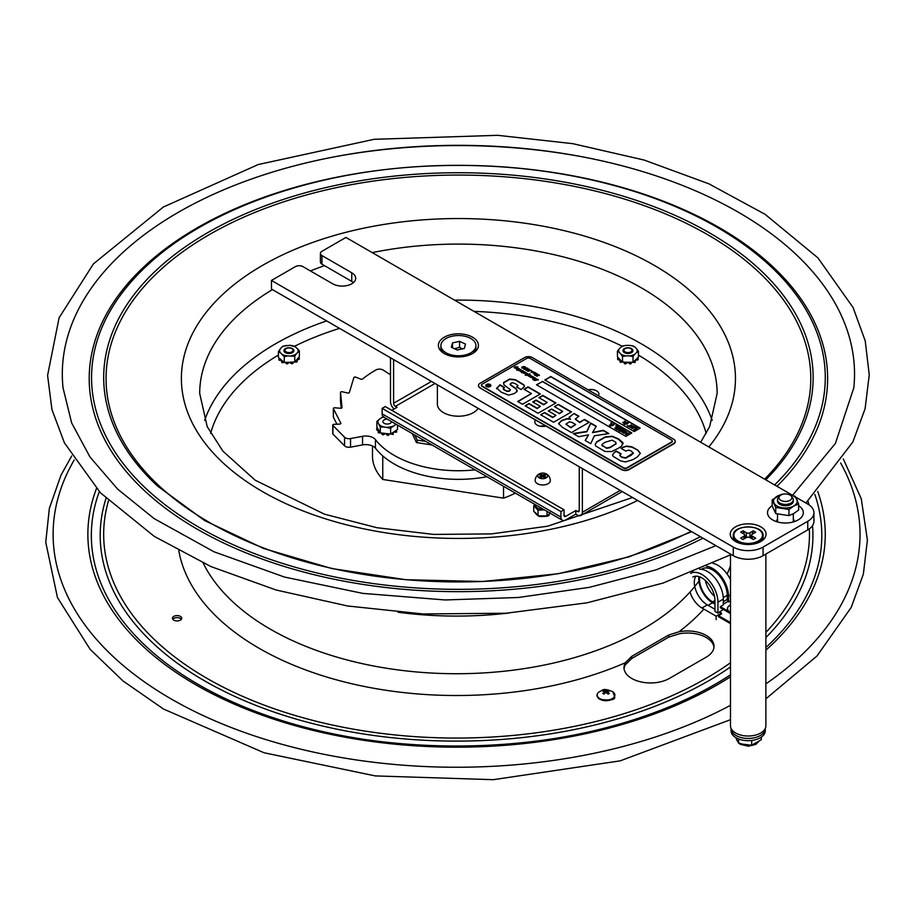 <?xml version="1.0" encoding="UTF-8"?>
<svg xmlns="http://www.w3.org/2000/svg" width="915" height="915" viewBox="0 0 915 915"><rect width="100%" height="100%" fill="white"/><g stroke="black" fill="none" stroke-linecap="round" stroke-linejoin="round"><path stroke-width="1.37" d="M538.535 515.831L542 516.586L546.61 515.957M547.364 515.648L549.755 513.635M547.033 511.405L547.033 515.969L550.144 513.201M547.033 515.969L538.031 515.831L538.031 510.227L533.742 505.663L534.76 504.325M538.031 515.831L533.742 511.256L533.742 505.663M544.345 509.861L538.031 510.227M535.389 504.68A7.377 4.255 -0 0 0 543.338 509.278M372.497 445.982L372.497 457.351A85.964 49.627 0 0 0 382.756 479.46L503.536 498.149L503.536 486.288M382.756 479.46L382.756 455.91M503.536 498.149A85.964 49.627 0 0 0 515.328 493.105M425.852 441.442L417.137 440.092L414.792 435.06M417.137 442.654L417.137 440.092M526.903 374.887L525.565 375.253L526.903 374.887M628.971 426.39L627.576 425.578L628.571 426.161L631.602 424.869L628.971 426.39M633.455 427.911L633.763 426.687L630.995 427.522M630.995 427.454L633.455 427.671L633.763 426.447L630.995 427.282M633.455 427.671L633.763 426.447M631.236 426.379L632.745 425.933L634.667 427.042L632.368 428.357L630.446 427.259L631.236 426.379M634.106 426.493L634.667 427.282L632.368 428.597L630.446 427.259M626.832 431.64L624.259 433.115L626.786 432.555L626.054 434.156L628.982 432.887L626.009 434.602L625.471 434.293L626.386 432.898L623.458 433.127L626.832 431.64L624.934 432.967M624.099 432.017L624.396 430.793L621.628 431.64M624.396 430.553L621.628 431.4L622.955 432.154L624.099 431.777L624.396 430.553L624.099 431.777M621.88 430.496L623.378 430.039L625.3 431.148L623.001 432.475L621.079 431.365L621.88 430.496M624.751 430.359L625.3 431.388L624.751 430.599L625.3 431.388L623.001 432.715L621.079 431.365M621.983 429.478L619.501 429.364L618.986 430.187M619.901 430.679L622.189 429.352L619.501 429.124L618.986 429.947L619.901 430.679M619.501 429.364L618.986 429.947M610.854 424.571L611.529 423.771L614.251 424.377L612.181 425.647L609.459 425.052L610.854 424.571M612.055 424.388L611.106 424.72L611.655 425.04L612.604 424.709L611.369 424.869M611.369 422.707L610.797 423.039M626.009 423.794L623.55 423.668L625.608 422.387L628.331 422.982L626.683 423.553M626.432 423.405L625.448 423.485M625.197 423.336L626.695 423.313L625.197 423.336M617.854 426.459L614.869 428.174L617.099 426.424L616.127 425.452L617.854 426.699L614.869 428.174M616.893 426.55L615.772 425.658M627.027 432.704L626.317 433.996M626.192 433.184L623.458 433.127M628.982 432.887L626.009 434.602M622.932 429.387L619.947 431.102L618.437 429.959L619.089 428.883L620.953 428.517L622.932 429.387L619.947 431.102M619.947 431.342L618.437 430.199L619.089 428.883M617.122 429.066L617.945 428.597L616.927 427.602L618.3 428.392L619.398 427.751L618.288 426.699L620.153 427.785L617.168 429.501L615.658 428.22L617.122 429.066M620.153 427.785L617.168 429.741L615.303 428.426M619.192 427.877L617.934 426.905M617.739 428.723L616.573 427.808M614.251 424.377L613.45 424.892M612.387 424.274L613.187 424L612.65 424.423M611.06 425.235L609.722 425.441M612.455 425.486L610.522 425.91L611.323 425.384M613.508 425.155L612.181 425.326M488.347 385.032L488.724 385.73L489.754 385.409L487.969 386.45L487.02 385.341L488.015 385.352L488.175 384.506L488.324 385.673L489.605 385.501M486.837 384.632A2.105 1.212 0 0 0 486.22 385.501A2.105 1.212 0 0 0 488.324 386.713A2.105 1.212 0 0 0 490.429 385.501A2.105 1.212 0 0 0 489.136 384.369A2.105 1.212 0 0 0 486.837 384.632M487.169 386.164L488.427 384.815M487.272 385.65L488.37 385.936M487.924 386.199L488.519 385.856L487.272 385.478L487.924 386.37M486.22 385.581A2.105 1.212 0 0 0 486.22 385.673A2.105 1.212 0 0 0 488.324 386.885A2.105 1.212 0 0 0 490.429 385.673A2.105 1.212 0 0 0 490.429 385.581M516.289 367.475L514.916 367.933L516.289 367.475M534.074 377.701L532.622 378.147L534.074 377.701M523.311 373.114L524.707 372.245L521.882 372.725L523.483 371.582L521.035 371.627L522.522 370.964L520.04 371.055L521.504 370.438L519.377 370.666L518.611 370.22L520.063 369.626L517.684 369.683L519.114 369.1L517.924 369.786M518.45 369.042L516.781 369.18L517.57 368.939L516.197 368.551L517.433 368.047L514.813 368.036L514.116 367.624L515.751 367.178L514.825 367.121M514.642 367.441L515.751 367.007L515.042 366.824L517.844 366.881L516.186 367.441M515.969 366.938L517.776 367.018M517.844 366.881L515.969 367.35L518.039 368.036L516.849 368.802L518.954 368.768M517.764 368.825L519.125 368.654L520.681 370.106M519.709 370.186L520.749 369.591L519.629 369.569M518.702 369.088L519.629 369.614M520.097 370.472L522.11 370.564L528.641 374.395L530.197 374.189M520.097 370.3L522.11 370.392L528.641 374.395M525.29 372.222L525.382 372.794L525.29 372.222M528.641 374.224L529.659 373.972M528.836 374.967L531.947 376.603M530.86 376.099L531.992 376.259M531.992 376.088L530.803 376.866L532.576 376.534L535.79 378.295L533.331 379.634L537.311 379.176L534.726 380.537M516.609 367.109L517.718 366.961L516.609 367.247M521.539 372.588L522.122 372.233M524.707 373.675L525.873 372.965L523.654 372.748M531.958 377.861L533.125 377.152L530.128 376.877L531.386 376.099L528.927 376.179L530.403 375.516L527.932 375.608L529.385 374.978L525.302 375.322L528.138 374.429L524.432 373.594L525.873 372.965M527.212 374.784L528.058 374.155M527.932 375.779L529.327 375.322M531.386 376.202L530.609 376.225M531.524 376.991L530.734 377.403M534.726 380.423L538.42 379.805L534.074 380.4L536.362 379.199L532.988 379.725L535.138 378.307L532.393 377.735M532.839 379.439L534.989 378.821M536.362 379.199L535.218 379.736M532.656 377.152L535.79 378.467L535.481 379.13M531.524 377.06L532.576 376.706M527.429 373.457L527.383 374.098M515.969 367.521L517.993 368.551M515.042 366.995L515.969 367.109M516.781 369.351L517.57 369.111L516.174 368.997L517.421 368.333L516.678 368.162M519.034 370.278L520.029 369.969L519.365 369.74M519.377 370.666L518.782 370.484M520.04 371.227L521.047 370.541M521.035 371.799L522.488 371.318L521.687 371.147M522.042 372.199L523.483 371.753M524.707 372.245L523.654 372.92M528.927 376.351L530.368 375.871L529.568 375.699M530.128 377.049L531.386 376.271M532.393 377.563L533.079 377.312L532.416 377.266M534.177 380.308L535.218 379.908M536.362 379.245L537.208 379.29M532.667 378.089L534.074 377.872M525.645 375.264L526.903 375.07L525.645 375.264M525.416 373.903L526.823 373.686M514.962 367.899L516.289 367.647M535.229 374.761L534.463 374.83L535.412 375.15M534.463 375.001L535.229 374.933M532.358 371.833L531.341 372.028L532.358 372.005M531.729 371.25L535.675 372.84L534.486 373.606L537.402 373.835L535.321 374.487L536.75 373.903L533.811 373.617L535.069 372.84L531.089 372.05L532.461 371.753L531.729 371.078L533.113 372.005M533.113 372.05L535.63 373.354M533.834 373.354L535.046 373.137L534.303 372.965M536.087 373.846L536.705 374.201L535.561 374.59M537.894 374.978L537.38 376.202L537.894 374.978M535.527 375.459L536.773 375.974L537.265 374.704L539.038 374.784L539.381 375.425L537.894 374.807L537.38 376.031L536.11 375.562M537.894 374.807L537.38 376.031L537.894 374.807M516.826 370.198L517.776 370.346M516.826 370.026L517.776 370.175L516.826 370.026M639.962 428.243L550.784 376.763L545.031 380.08M627.587 423.771L626.272 423.942M626.546 424.103L624.35 424.125M624.613 424.514L625.414 424M625.151 423.851L623.55 423.668M627.53 422.524L626.741 423.039M628.331 422.982L627.541 423.508M636.268 428.22L635.502 427.122L637.229 428.129L633.855 429.615L636.485 428.094L635.147 427.328M637.229 428.129L634.255 430.084L633.855 429.615M631.602 424.869L629.177 426.504M629.76 427.088L627.221 425.784M623.79 422.284L622.738 422.341M625.46 421.323L624.407 421.38M640.168 428.129L634.209 431.56L544.825 379.954L550.784 376.522L640.168 428.129M631.613 433.058L542.435 381.578L536.693 384.895M542.435 381.338L631.83 432.944L625.86 436.386L536.476 384.78L542.435 381.578M540.067 394.136L528.047 387.194L524.238 389.401M531.443 393.553L523.94 389.23L528.047 386.851L540.365 393.965L522.488 404.281L517.673 401.502L531.443 393.553L517.97 401.674M588.539 434.842L578.68 436.729L573.122 433.516L586.835 431.423L590.735 423.039L596.237 426.218L592.565 432.452L603.328 430.313L608.955 433.561L594.373 435.78L590.735 443.684L585.154 440.47L588.539 434.842L585.314 440.561M608.475 433.63L603.328 430.656L592.565 432.635M596.077 426.47L590.735 423.382L586.835 431.777L573.602 433.79M623.081 443.775L618.517 439.28L612.181 436.547L605.101 437.267L596.5 442.288L595.15 444.564M602.059 445.09L606.565 448.293L610.008 447.698L616.07 443.889L615.715 442.174L612.124 440.149L605.547 442.128C602.104 444.004 601.086 445.216 602.482 445.731L606.565 447.938L610.008 447.355L616.07 443.546L615.715 442.174M596.5 441.934L605.101 436.924L612.181 436.203L618.517 438.937L622.875 442.574L621.662 446.143L618.403 448.247L611.746 451.553L604.987 451.484L595.688 445.982L595.139 444.393L596.5 442.288M622.875 442.917L623.092 443.603M602.036 445.262L602.482 446.074M540.376 406.363L532.77 401.971L536.087 400.061L543.693 404.453L547.181 402.428L538.889 397.648L542.812 395.383L555.92 402.943L538.043 413.271L525.096 405.791L529.019 403.526L537.162 408.216L540.376 406.363L537.162 408.57L529.019 403.87L525.393 405.963M555.622 403.115L542.812 395.726L539.187 397.819M547.181 402.428L543.693 404.796L536.087 400.404L533.068 402.143M480.02 387.617A5.273 3.042 180 0 1 478.476 385.467A5.273 3.042 180 0 1 480.02 383.316L524.707 357.513A5.273 3.042 180 0 1 532.164 357.513L673.692 439.223A5.273 3.042 180 0 1 675.224 441.373A5.273 3.042 180 0 1 673.692 443.523L628.994 469.326A5.273 3.042 180 0 1 621.548 469.326L480.02 387.96A5.273 3.042 0 0 1 478.476 385.81L478.476 385.467M673.692 443.523L673.692 443.866A5.273 3.042 0 0 0 675.224 441.716A5.273 3.042 0 0 0 675.224 441.545M621.548 469.326L621.548 469.67A5.273 3.042 0 0 0 628.994 469.67L628.994 469.326M481.45 385.295A2.322 1.338 0 0 0 481.427 385.467A2.322 1.338 0 0 0 482.102 386.404L623.63 468.114A2.322 1.338 0 0 0 626.912 468.114L671.599 442.311A2.322 1.338 0 0 0 672.285 441.373A2.322 1.338 0 0 0 672.262 441.202M673.692 443.866L628.994 469.67M621.548 469.67L480.02 387.96M482.102 386.061L623.63 467.771A2.322 1.338 0 0 0 626.912 467.771L671.599 441.968A2.322 1.338 0 0 0 672.285 441.03A2.322 1.338 0 0 0 671.599 440.081L530.071 358.371A2.322 1.338 0 0 0 526.8 358.371L482.102 384.174A2.322 1.338 0 0 0 481.427 385.124A2.322 1.338 0 0 0 482.102 386.061L482.102 386.404M486.54 384.46A2.528 1.464 180 0 1 489.296 384.151A2.528 1.464 180 0 1 490.852 385.501A2.528 1.464 180 0 1 488.324 386.954A2.528 1.464 180 0 1 485.796 385.501A2.528 1.464 180 0 1 486.54 384.46M529.659 373.8L528.573 374.795L530.975 375.676M528.161 371.17L531.123 370.255L528.161 371.284M525.976 370.323L526.136 369.431L529.339 369.18L526.251 369.9L528.115 369.706L528.012 370.323L525.976 370.323L526.136 369.431L529.339 369.351M527.452 369.751L528.012 370.323M537.265 374.704L536.773 375.974L537.265 374.704L539.381 375.596M527.029 368.333L525.473 367.658L527.726 368.253L524.387 368.688L525.668 369.191L523.895 369.122L523.849 368.368L527.029 368.436M524.387 368.688L524.318 369.283M521.79 367.247L523.231 366.583L525.084 366.721L525.244 367.43L523.723 366.904L522.236 367.533L523.437 368.093L521.905 367.967L521.79 367.247M523.117 367.361L523.231 366.583L525.244 367.601M524.569 367.441L524.901 366.778M523.723 366.904L523.632 367.533M496.662 388.383L499.899 384.792L504.451 387.422L503.479 389.104L504.897 390.065L507.104 391.117L509.586 390.728L510.376 389.676L503.948 384.838L503.57 382.562L509.621 379.039L515.397 379.645L523.883 384.826L524.535 386.244L521.184 389.573L516.643 386.954L517.879 385.444L515.454 383.762L512.56 382.71L510.947 383.248L510.215 384.414L516.335 388.886L516.975 391.391L514.299 393.553L508.58 395.131L501.329 392.215L496.616 388.017M503.364 388.2L503.479 389.458L503.364 388.543L503.479 389.458L507.104 391.46L509.586 391.071L510.376 389.676M510.147 384.151L510.215 384.757L510.147 384.151M517.227 390.545L516.975 391.391M584.513 419.447L589.329 422.227L571.452 432.555L562.428 427.339L558.619 423.611L561.57 420.477L567.311 418.555L570.537 419.207L569.061 417.332L574.071 413.42L578.955 416.245L575.283 419.047L579.755 422.192L584.513 419.447L579.755 422.547L575.306 419.219M633.329 453.394L631.476 451.164L628.96 450.111L625.723 451.049L620.999 448.327L626.375 446.051L631.796 446.772L637.961 450.214L640.317 453.28L637.515 456.837L632.974 459.593L625.586 461.949L620.736 460.943L613.153 456.333L612.512 454.869L614.457 452.285L616.355 451.106L621.113 453.851L619.81 455.579L621.72 456.974L625.666 457.82L633.34 452.971L631.247 455.247L625.666 458.163L621.72 457.317L619.741 455.418M544.574 412.505L552.717 417.206L555.943 415.341L548.325 410.949L551.642 409.039L559.248 413.431L562.736 411.418L554.444 406.626L558.367 404.361L571.475 411.922L553.598 422.25L540.651 414.769L544.574 412.505L540.948 414.941M524.524 386.416L523.883 385.169L515.397 379.988L509.621 379.393L503.57 382.905M517.879 385.787L516.941 387.125M516.975 391.734L516.335 389.23L510.215 384.757L510.947 383.591M504.165 387.594L499.899 385.135L496.662 388.726M571.909 422.341L569.393 421.838L565.882 424.125L570.754 427.397L575.707 424.537L571.909 422.341M575.707 424.537L570.754 427.74L565.882 424.125M570.331 419.322L567.311 418.898L561.57 420.82L558.63 423.782M574.071 413.42L569.084 417.503M578.657 416.416L574.071 413.763M589.031 422.398L584.513 419.791M623.733 446.829L621.296 448.499M637.961 450.214L631.796 447.115L626.375 446.394L623.733 447.172M640.306 453.451L637.961 450.557M614.457 452.285L612.524 455.041M616.355 451.106L614.457 452.628M620.827 454.023L616.355 451.45M555.943 415.341L552.717 417.549L544.574 412.848M551.642 409.039L548.634 411.121M559.248 413.431L551.642 409.382M562.736 411.418L559.248 413.774M558.367 404.361L554.742 406.798M571.177 412.093L558.367 404.704M523.117 367.418L523.231 366.755L521.79 367.418L521.905 368.139M522.236 367.704L523.517 368.093M525.473 367.83L527.726 368.425M524.318 369.305L525.668 369.363M523.849 368.368L527.029 368.505M523.895 369.294L523.849 368.539M536.087 375.665L536.773 376.145L537.265 374.875M526.136 370.438L527.623 369.877M528.115 369.877L528.012 370.495M525.976 370.495L526.136 369.603M535.206 373.8L536.247 373.446M531.089 372.222L532.438 371.501M532.77 372.805L533.834 372.302M534.417 374.155L535.206 373.915L533.834 373.526M536.339 373.72L537.402 374.006M528.138 370.735L531.077 370.346M527.417 371.158L528.138 370.907M526.823 373.514L525.37 373.96L526.823 373.514M490.852 385.581A2.528 1.464 0 0 0 489.228 384.3A2.528 1.464 0 0 0 486.54 384.632A2.528 1.464 0 0 0 485.796 385.581M350.525 438.56L362.557 436.306L362.557 444.907L350.525 447.161L350.525 438.56A5.055 2.917 180 0 1 344.566 437.233L332.911 425.441A1.27 0.732 180 0 1 333.895 424.354L339.717 424.08A1.27 0.732 0 0 0 340.826 423.142L333.403 408.708A1.27 0.732 180 0 1 334.799 407.781L340.574 408.273A1.27 0.732 0 0 0 342.027 407.507L340.506 392.489A1.27 0.732 180 0 1 342.233 391.757L347.666 393.004A1.27 0.732 0 0 0 349.381 392.455L353.842 377.621A1.27 0.732 180 0 1 355.809 377.152L360.853 379.165A1.27 0.732 0 0 0 362.603 378.993A117.566 67.87 0 0 1 375.905 369.969A5.055 2.917 180 0 1 383.213 370.095L390.488 374.761M362.557 444.907A10.534 6.085 180 0 1 375.436 448.213L375.436 439.612A10.534 6.085 0 0 0 362.557 436.306M375.436 439.612A90.802 52.43 0 0 0 475.068 469.853M431.926 444.953L416.439 442.551L412.299 433.619M486.917 476.704A90.802 52.43 180 0 1 375.436 448.213M340.506 400.999A1.27 0.732 0 0 0 340.506 401.09L340.506 392.489M341.226 408.227L340.506 401.09M333.403 416.897A1.27 0.732 0 0 0 333.403 417.309L333.403 408.708M336.949 424.205L333.403 417.309M332.911 433.321A1.27 0.732 0 0 0 332.911 434.042L332.911 425.441M344.566 437.233L344.566 445.834L332.911 434.042M344.566 445.834A5.055 2.917 0 0 0 350.525 447.161M391.46 421.586A4.266 2.471 180 0 1 385.558 423.862A4.266 2.471 180 0 1 384.174 419.836A4.266 2.471 180 0 1 387.182 419.116M630.526 348.18A4.975 2.871 0 0 0 624.041 348.855A4.975 2.871 0 0 0 624.43 352.664A4.975 2.871 0 0 0 631.464 352.664A4.975 2.871 0 0 0 630.526 348.18M625.208 363.896L626.272 363.461L626.272 362.42L625.208 362.866L625.208 363.896A10.534 6.085 0 0 1 624.796 363.827L624.236 362.203L631.27 362.294L630.664 363.907L631.19 362.626M638.007 358.817L636.783 359.092L636.783 360.133L638.007 359.847A10.534 6.085 0 0 0 638.121 359.606L638.121 358.577A10.534 6.085 0 0 1 638.007 358.817L638.007 359.847M630.241 362.935L629.211 362.466L629.211 363.495L630.241 363.964L630.241 362.935A10.534 6.085 0 0 0 630.664 362.878M620.187 361.482L620.381 360.361A1.475 0.846 180 0 0 620.656 360.247L621.662 361.299L620.496 361.288L620.496 362.317L621.788 362.237L621.788 361.436M621.011 347.105L622.898 345.904L626.523 345.355A9.242 5.341 0 0 0 621.011 347.105L619.329 348.707A9.242 5.341 0 0 0 619.192 352.332L617.442 351.097L617.442 356.861L620.656 360.247M620.336 359.915A1.475 0.846 0 0 0 618.963 359.904L618.963 358.863A1.475 0.846 180 0 1 619.283 358.794M617.671 359.137L618.277 357.742M617.671 358.314A10.534 6.085 0 0 0 617.774 358.554L617.774 359.595L618.963 359.904M618.963 358.863L617.774 358.554M617.442 351.097L619.329 348.707M629.211 363.495A1.475 0.846 0 0 0 627.77 362.649A1.475 0.846 0 0 0 626.272 363.461M624.316 362.569L624.796 363.827M626.123 355.866L622.497 356.415L620.747 353.979A9.242 5.341 0 0 0 626.123 355.866L629.371 355.901A9.242 5.341 0 0 0 634.884 354.162L633.008 356.553L633.008 362.317L637.561 357.982L638.121 358.577M621.662 361.299L624.236 362.203A1.475 0.846 0 0 0 624.224 362.203M622.497 356.415L622.497 362.18M620.747 353.979L619.192 352.332M636.714 348.924L638.453 351.36L636.577 352.561A9.242 5.341 0 0 0 636.714 348.924L635.147 347.277A9.242 5.341 0 0 0 629.772 345.401L633.409 346.042L635.147 347.277M633.775 361.574L633.775 362.397L635.079 362.512L635.079 361.471A10.534 6.085 0 0 0 635.387 361.299L635.25 360.556A1.475 0.846 180 0 1 634.987 360.43M636.783 360.133A1.475 0.846 0 0 0 635.296 360.144M633.901 361.459L635.079 361.471A1.475 0.846 0 0 0 635.25 361.585L635.25 361.379M631.27 362.294L633.008 362.317M633.008 356.553L629.371 355.901M626.523 345.355L629.772 345.401M636.577 352.561L634.884 354.162M637.561 357.982L638.453 357.125L638.453 351.36M291.073 348.055A4.975 2.871 0 0 0 284.839 348.958A4.975 2.871 0 0 0 285.366 352.664A4.975 2.871 0 0 0 292.4 352.664A4.975 2.871 0 0 0 291.073 348.055M295.534 346.922A9.242 5.341 0 0 0 289.883 345.321L295.534 346.922L299.365 350.811L299.365 356.575L298.599 357.479L299.262 358.909M286.635 345.447A9.242 5.341 0 0 0 281.42 347.483L283.021 346.19L289.883 345.321M279.99 349.164A9.242 5.341 0 0 0 280.425 352.778L278.4 351.646L281.42 347.483M282.232 354.345A9.242 5.341 0 0 0 287.882 355.935L284.256 356.678L280.425 352.778M291.13 355.809A9.242 5.341 0 0 0 296.346 353.785L294.744 356.267L287.882 355.935M299.365 350.811L296.346 353.785M297.775 352.103A9.242 5.341 0 0 0 297.341 348.478M294.744 356.267L294.744 362.031L298.599 357.479M284.256 356.678L284.256 362.443L294.744 362.031M296.426 360.041A1.475 0.846 180 0 0 296.712 360.155L296.963 361.311M295.373 361.299L295.373 362.077L296.677 362.123L296.677 361.082L295.511 361.128M297.684 358.566A1.475 0.846 180 0 1 298.004 358.623L298.004 359.664A1.475 0.846 0 0 0 296.746 359.675M298.004 359.664L299.182 359.321L299.182 358.291L298.004 358.623M278.4 351.646L278.4 357.41L284.256 362.443M288.053 363.541L288.053 362.512L287.07 362.992L287.07 364.021L288.053 362.523A1.475 0.846 180 0 1 288.053 362.454A1.475 0.846 180 0 1 288.076 362.294M290.924 362.18A1.475 0.846 180 0 1 290.993 362.374L290.993 363.404A1.475 0.846 0 0 0 289.495 362.637A1.475 0.846 0 0 0 288.053 363.449M293.017 362.1L292.926 363.026M290.993 363.404L292.091 363.815L292.091 362.786L290.993 362.374M281.866 360.384A1.475 0.846 0 0 0 280.23 360.361L280.23 359.332L278.983 359.08A10.534 6.085 0 0 1 278.846 358.852L279.372 358.245M282.129 360.613A1.475 0.846 180 0 1 281.877 360.739L281.797 362.534L281.523 361.139M281.877 361.539L281.877 361.768A1.475 0.846 0 0 0 282.106 361.654L282.129 362.695L283.41 362.546L283.41 361.711M283.295 361.608L282.129 361.665A10.534 6.085 0 0 1 281.797 361.494M283.982 362.203A1.475 0.846 0 0 0 283.41 362.546M278.983 359.08L278.983 360.121L280.23 360.361M396.046 424.228L390.613 428.277L390.613 434.042L397.51 429.467L397.51 425.075M622.246 491.572L580.934 515.431A6.931 4.003 -120 0 1 577.457 515.088L575.81 514.139L565.813 519.903A6.931 4.003 -60 0 1 562.348 520.246L383.579 417.034A9.242 5.341 0 0 0 381.383 417.789L383.762 416.805M379.256 419.207A9.242 5.341 0 0 0 378.055 422.764L376.877 421.38L381.383 417.789M379.119 424.537A9.242 5.341 0 0 0 383.865 426.928L380.297 427.122L378.055 422.764M390.613 428.277L383.865 426.928M387.056 427.282A9.242 5.341 0 0 0 392.993 426.093M395.131 424.674A9.242 5.341 0 0 0 395.692 424.034M380.297 427.122L380.297 432.887L390.613 434.042M391.654 433.344L391.654 434.213L392.901 434.453L392.901 433.413L391.757 433.287M393.267 433.504A1.475 0.846 0 0 0 393.347 433.55L393.267 434.305A10.534 6.085 0 0 1 392.901 434.453M394.994 431.137A1.475 0.846 180 0 1 395.28 431.24L395.28 432.269A1.475 0.846 0 0 0 393.175 432.418M396.367 430.222L396.755 431.891A10.534 6.085 0 0 1 396.561 432.109L396.561 431.079L395.28 431.24M376.877 421.38L376.877 427.156L380.297 432.887M382.115 434.007L382.001 433.081M383.945 433.493L382.767 433.824L382.767 434.865L383.945 434.522L383.945 433.493A1.475 0.846 180 0 1 384.06 433.31M386.862 433.619A1.475 0.846 180 0 1 386.862 433.676A1.475 0.846 180 0 1 386.839 433.813L387.72 435.414A10.534 6.085 0 0 0 388.143 435.391L388.875 434.019M386.828 434.545A1.475 0.846 0 0 0 385.398 433.859A1.475 0.846 0 0 0 383.945 434.522M388.909 433.847L388.143 435.391M387.72 435.414L386.828 433.893M376.671 428.586L376.671 429.638L377.438 428.106M376.671 428.609A10.534 6.085 0 0 0 376.694 428.861L376.694 429.89L377.792 430.313L377.792 429.272L376.694 428.861M379.05 430.793A1.475 0.846 180 0 1 378.753 430.885L378.341 432.635A10.534 6.085 0 0 0 378.581 432.841L379.885 432.898L379.885 432.2M378.776 430.336A1.475 0.846 0 0 0 377.792 430.313M379.736 431.937L378.581 431.811L378.581 432.841M378.341 432.635L378.204 431.342M386.839 433.973L386.828 434.922M395.28 432.269L396.561 432.109M391.654 434.213A1.475 0.846 0 0 0 391.014 433.779M542.732 475.125L540.731 473.959L539.393 474.736L541.406 475.892L539.393 477.047L540.731 477.824L542.732 476.669L544.745 477.824L546.083 477.047L544.07 475.892L546.083 474.736L544.745 473.959L542.732 475.125L542.732 476.669M544.07 477.436L544.07 475.892M543.213 476.944L544.745 473.959M546.198 477.882A4.884 2.825 180 0 1 538.946 477.676A4.884 2.825 180 0 1 540.056 473.535A4.884 2.825 180 0 1 545.42 473.535A4.884 2.825 180 0 1 546.198 477.882M540.731 473.959L542.252 476.944M541.406 477.436L541.406 475.892M545.42 473.535A7.56 7.56 0 0 1 550.304 480.604A7.56 4.369 180 0 1 548.085 483.692A7.56 4.369 180 0 1 537.391 483.692A7.56 4.369 180 0 1 535.172 480.604A7.56 7.56 0 0 1 540.056 473.535M598.364 395.726A7.903 4.564 0 0 0 598.902 394.068A7.903 4.564 0 0 0 596.591 390.842A7.903 4.564 0 0 0 588.116 389.813M535.561 420.019A7.903 4.564 0 0 0 534.84 421.929A7.903 4.564 0 0 0 546.038 426.07M540.102 426.23A7.903 4.564 180 0 1 545.374 426.23M795.65 497.074L807.762 504.074A21.068 12.158 180 0 1 813.938 512.675A21.068 12.158 180 0 1 807.762 521.275L763.076 547.078A21.068 12.158 180 0 1 733.281 547.078L271.458 280.447L295.442 266.597A5.273 3.042 180 0 1 302.888 266.597L332.683 283.799A13.485 7.789 180 0 0 347.38 285.491A13.485 7.789 180 0 0 355.695 278.297A13.485 7.789 180 0 0 351.749 272.784L351.749 281.385L321.954 264.183L321.954 255.582A5.273 3.042 180 0 1 320.41 253.432A5.273 3.042 180 0 1 321.954 251.282L345.939 237.442L793.076 495.587M807.762 521.275L807.762 529.876L763.076 555.679L763.076 547.078M320.41 253.432L320.41 262.033A5.273 3.042 0 0 0 321.954 264.183M760.834 526.868A17.911 10.339 180 0 1 762.298 540.525A17.911 10.339 180 0 1 735.511 541.486A17.911 10.339 180 0 1 734.047 540.525A17.911 10.339 180 0 1 736.312 526.422A17.911 10.339 180 0 1 760.834 526.868M733.281 547.078L733.281 555.679L271.458 289.048L271.458 280.447M733.281 555.679A21.068 12.158 0 0 0 763.076 555.679M807.762 529.876A21.068 12.158 0 0 0 813.938 521.275L813.938 512.675M353.453 282.598A13.485 7.789 0 0 0 351.749 281.385M777.521 519.102A8.75 5.055 0 0 0 776.698 521.699M794.14 521.699A8.75 5.055 0 0 0 793.316 519.102M321.954 255.582L351.749 272.784M798.646 505.709A17.911 10.339 180 0 1 799.55 519.022A17.911 10.339 180 0 1 772.752 519.983A17.911 10.339 180 0 1 771.288 519.022A17.911 10.339 180 0 1 772.18 505.709M444.267 353.556A20.016 11.552 180 0 1 442.631 352.481A20.016 11.552 180 0 1 445.159 336.72A20.016 11.552 180 0 1 472.575 337.212A20.016 11.552 180 0 1 474.199 352.481A20.016 11.552 180 0 1 444.267 353.556M564.029 509.769L385.261 406.557L382.138 408.353L560.918 511.565L564.029 509.769L564.029 515.271L565.813 516.312L575.81 510.536L575.81 514.139M580.934 515.431A6.931 4.003 -120 0 0 582.363 512.263L582.363 469.91A2.528 1.464 60 0 1 582.809 468.812M560.918 511.565L560.918 517.078A6.931 4.003 -60 0 0 562.348 520.246M565.813 516.312A2.528 1.464 -60 0 1 564.555 516.426A2.528 1.464 -60 0 1 564.029 515.271M394.091 409.028A6.931 4.003 60 0 1 390.488 401.479L390.488 359.126A2.528 1.464 -120 0 0 390.042 357.513M391.814 410.343L397.041 407.324L395.383 406.374A2.528 1.464 60 0 1 393.599 403.275L393.599 360.933A6.931 4.003 -120 0 0 393.461 359.481M579.389 466.833A6.931 4.003 60 0 0 579.252 468.114L579.252 510.456A2.528 1.464 -120 0 1 578.726 511.611A2.528 1.464 -120 0 1 577.457 511.485L575.81 510.536M478.122 408.365A21.068 12.158 180 0 1 443.523 412.654A21.068 12.158 180 0 1 437.381 403.389M383.579 417.034A6.931 4.003 -60 0 1 382.138 413.866L382.138 408.353M737.822 529.442A14.96 8.635 0 0 0 733.212 535.675A14.96 8.635 0 0 0 737.593 541.783A14.96 8.635 0 0 0 758.752 541.783A14.96 8.635 0 0 0 763.133 535.675L760.925 541.428A14.8 8.544 0 0 0 762.527 539.198M733.83 539.198A14.8 8.544 0 0 0 735.431 541.44L733.212 536.75A14.96 8.635 180 0 0 735.957 541.737M744.741 538.523L744.741 535.161A2.528 1.464 180 0 0 743.998 534.131L740.647 532.198L743.037 530.826L746.388 532.759L746.388 537.574L743.037 539.507L740.647 538.134L743.998 536.201L743.998 538.946M743.037 530.826L744.455 534.497M744.741 535.229L745.794 537.917M752.347 536.201L755.699 538.134L753.32 539.507L749.957 537.574L749.968 532.759L753.32 530.826L755.699 532.198L752.347 534.131A2.528 1.464 180 0 0 751.604 535.161A2.528 1.464 180 0 0 752.347 536.201L752.347 538.946M750.563 537.917L751.604 535.229M751.89 534.497L753.32 530.826M749.968 532.759A2.528 1.464 180 0 1 746.388 532.759M746.388 537.574A2.528 1.464 180 0 1 749.957 537.574M744.741 535.161A2.528 1.464 180 0 1 743.998 536.201M730.479 554.067L730.479 725.812A17.694 10.214 0 0 0 735.66 733.029A17.694 10.214 0 0 0 754.944 735.248A17.694 10.214 0 0 0 765.878 725.812L765.878 554.067M443.695 353.213A17.534 10.122 180 0 1 440.893 347.723L440.893 345.653A17.534 10.122 180 0 1 450.832 336.526A17.534 10.122 180 0 1 469.395 337.761A17.534 10.122 180 0 1 475.949 345.653A17.534 10.122 180 0 1 465.998 354.78A17.534 10.122 180 0 1 447.446 353.545A17.534 10.122 180 0 1 440.893 345.653M475.949 345.653L475.949 347.723A17.534 10.122 180 0 1 473.135 353.213M459.57 341.318L465.495 344.063L464.34 348.398L457.26 349.988L451.335 347.243L452.502 342.908L459.57 341.318L459.57 347.243L454.595 348.752M452.502 347.78L452.502 342.908M462.532 349.095L459.57 347.243M779.431 496.273L778.116 498.115A7.903 4.564 0 0 0 777.521 499.853A7.903 4.564 0 0 0 782.394 504.074A7.903 4.564 0 0 0 791.006 503.078A7.903 4.564 0 0 0 793.316 499.853A7.903 4.564 0 0 0 792.722 498.115L791.406 496.273A6.474 3.74 0 0 0 780.838 495.061A6.474 3.74 0 0 0 779.431 496.273A6.474 3.74 0 0 0 781.822 500.814A6.474 3.74 0 0 0 790 500.345A6.474 3.74 0 0 0 791.406 496.273M777.521 514.161L777.521 521.722A7.903 4.564 0 0 0 777.533 521.95M793.305 521.95A7.903 4.564 0 0 0 793.316 521.722L793.316 513.795M776.904 521.767A8.555 4.941 180 0 1 776.869 521.275A8.555 4.941 180 0 1 777.521 519.377M793.316 519.377A8.555 4.941 180 0 1 793.968 521.275A8.555 4.941 180 0 1 793.934 521.767M765.283 728.432A17.111 9.882 180 0 1 765.283 728.557A17.111 9.882 180 0 1 748.173 738.439A17.111 9.882 180 0 1 731.062 728.557A17.111 9.882 180 0 1 731.074 728.432M731.062 728.557L731.062 730.799A17.111 9.882 0 0 0 748.173 740.67A17.111 9.882 0 0 0 765.283 730.799L765.283 728.557M781.707 494.638A11.861 6.851 0 0 0 777.029 496.307A11.861 6.851 0 0 0 777.029 505.995A11.861 6.851 0 0 0 793.808 505.995A11.861 6.851 0 0 0 789.13 494.638L795.101 496.25L798.646 503.891L793.808 505.995L788.97 509.483L775.737 507.436L772.18 499.796L781.868 494.203L783.32 494.169M793.236 500.505A7.903 4.564 180 0 1 785.413 505.709A7.903 4.564 180 0 1 777.601 500.505M798.646 503.891L798.646 510.032L793.808 513.521L788.97 515.625L775.737 513.578L772.18 505.938L772.18 499.796M775.737 513.578L775.737 507.436M788.97 515.625L788.97 509.483M736.85 740.109L735.912 737.684M738.348 742.74L742.34 744.101L751.684 745.245L761.291 739.709L761.291 737.147M738.577 738.977L738.577 743.22M751.684 740.464L751.684 745.245M600.114 699.3A8.372 4.838 0 0 0 611.952 699.3M607.228 691.671L609.31 693.433L608.12 694.119L606.039 692.358L603.946 694.119L602.756 693.433L604.838 691.671L602.756 691.031L603.946 690.345L609.31 691.031L607.228 691.671L607.228 693.284M604.838 691.671L604.838 693.284M603.946 690.345L603.946 691.317M606.039 690.985L606.039 692.358M608.12 690.345L608.12 691.317M630.218 352.172A4.003 2.31 180 0 1 624.876 351.737A4.003 2.31 180 0 1 625.117 348.626A4.003 2.31 180 0 1 630.778 348.626A4.003 2.31 180 0 1 630.218 352.172M292.846 349.553A4.003 2.31 180 0 1 290.844 352.321A4.003 2.31 180 0 1 285.789 351.623A4.003 2.31 180 0 1 286.201 348.626A4.003 2.31 180 0 1 291.862 348.626A4.003 2.31 180 0 1 292.846 349.553M714.958 603.271L712.533 601.876A18.391 10.614 60 0 1 699.723 576.885M714.512 596.306A18.391 10.614 60 0 1 705.351 580.43M730.479 600.8L728.523 601.933L728.523 596.088A22.601 13.05 -120 0 0 706.529 566.293M730.479 579.641A22.601 13.05 -120 0 0 713.002 563.365M716.148 619.615L716.148 616.172L701.954 607.983A18.391 10.614 60 0 1 690.024 592.028M692.769 577.045A18.391 10.614 60 0 1 706.929 581.963A18.391 10.614 60 0 1 714.958 600.469L714.958 611.392L717.943 613.119L717.943 602.196A22.601 13.05 -120 0 0 708.073 579.447A22.601 13.05 -120 0 0 690.653 573.396L693.147 571.955M728.523 601.933L727.802 601.521L723.308 604.117M717.943 602.196L723.308 599.096L723.308 604.941L720.322 606.668L728.146 611.174M714.958 604.175L712.533 602.768A19.489 11.255 60 0 1 698.911 576.61M716.148 616.172L721.512 613.073L721.512 613.976L718.538 615.692L730.479 622.589M718.538 615.692L718.538 616.733L730.479 623.618M723.308 599.096A22.601 13.05 -120 0 0 699.678 569.244M727.802 601.521L727.208 599.439L723.308 601.693M727.208 599.439L727.208 595.333A20.748 11.987 -120 0 0 718.149 574.448A20.748 11.987 -120 0 0 702.16 568.89L701.428 569.313M721.512 613.073L719.762 612.066M714.958 609.299L707.318 604.884A18.391 10.614 60 0 1 695.846 576.187M717.943 613.119L723.308 609.413M720.322 606.668L720.322 607.697L730.479 613.565M715.93 545.66L656.089 569.839L589.466 587.316L518.359 597.484L445.205 599.965L362.717 593.377L284.451 577.045L213.904 551.745L154.2 518.645L117.68 489.17L89.945 456.94L71.622 422.867L63.032 387.823A396.115 228.693 180 0 1 295.854 165.478A396.115 228.693 180 0 1 738.508 212.314A396.115 228.693 180 0 1 853.809 387.823L835.384 443.466L792.562 495.29M631.762 656.352L668.716 635.021L678.976 631.773A26.546 15.326 180 0 1 714.032 646.299A26.546 15.326 180 0 1 706.254 657.13L669.311 678.461A26.546 15.326 180 0 1 640.374 681.789A26.546 15.326 180 0 1 623.984 667.63A26.546 15.326 180 0 1 625.391 662.712L631.762 656.352L631.762 658.468L625.391 664.77A26.546 15.326 0 0 0 624.053 668.648M713.963 647.328A26.546 15.326 0 0 0 678.976 633.832L668.716 637.137L631.762 658.468M181.364 619.283A4.632 2.676 0 0 0 173.816 618.414A4.632 2.676 0 0 0 172.809 619.283M173.816 616.367A4.632 2.676 180 0 1 178.86 615.784A4.632 2.676 180 0 1 181.73 618.254A4.632 2.676 180 0 1 177.087 620.93A4.632 2.676 180 0 1 172.455 618.254A4.632 2.676 180 0 1 173.816 616.367M535.687 513.578L537.643 515.419M583.541 469.235L582.363 469.91M582.363 512.263L620.221 490.406M394.777 360.247L393.599 360.933M393.599 403.275L431.457 381.418M435.025 383.488L395.383 406.374M577.457 511.485L579.252 510.456M382.138 413.866L560.918 517.078M763.133 536.75A14.96 8.635 180 0 1 760.399 541.737M733.212 536.75L733.212 535.675C732.469 524.135 763.888 524.135 763.133 535.675A14.96 8.635 0 0 0 758.524 529.442M738.039 541.017A14.331 8.269 180 0 1 738.039 529.316A14.331 8.269 180 0 1 758.306 529.316A14.331 8.269 180 0 1 758.306 541.017A14.331 8.269 180 0 1 738.039 541.017M736.907 740.235L737.959 741.996M739.617 743.38L744.398 745.233L751.158 745.37L755.962 743.838L758.912 741.299M599.783 698.625A8.853 5.113 180 0 1 599.165 691.797C602.939 690.768 601.99 687.154 612.901 691.797A8.853 5.113 180 0 1 612.295 698.625A8.853 5.113 180 0 1 599.783 698.625M730.479 612.432A8.853 5.113 180 0 1 730.159 612.261A8.853 5.113 180 0 1 729.552 605.421L730.479 604.826M714.958 600.469L712.533 601.876M730.479 594.956L728.523 596.088M712.533 602.768L708.096 605.33M727.208 595.333L723.25 597.609M701.954 607.983L707.318 604.884M638.453 355.089A250.824 144.81 180 0 1 706.197 433.424M210.644 433.424A250.824 144.81 180 0 1 278.4 355.077M294.527 346.282A250.824 144.81 180 0 1 339.591 328.382M474.004 311.375A250.824 144.81 180 0 1 622.246 346.259M204.64 420.408A258.716 149.374 180 0 1 326.644 320.913M454.481 300.109A258.716 149.374 180 0 1 641.358 343.834A258.716 149.374 180 0 1 712.202 420.408M632.528 497.508L547.65 526.194L491.435 533.903L433.584 534.417L376.969 527.715L324.413 514.161L255.205 480.226L222.963 451.209L207.213 426.653L199.699 393.461A258.716 149.374 180 0 1 272.441 289.62M310.414 270.943A258.716 149.374 180 0 1 324.493 265.659M372.233 252.62A258.716 149.374 180 0 1 641.358 287.836A258.716 149.374 180 0 1 717.131 393.461L709.674 426.55L700.696 442.254M637.641 500.459A277.039 159.953 180 0 1 252.128 485.259A277.039 159.953 180 0 1 267.935 262.353A277.039 159.953 180 0 1 654.317 265.396A277.039 159.953 180 0 1 708.816 446.943M691.054 531.295A352.366 203.439 180 0 1 198.807 516.049A352.366 203.439 180 0 1 214.659 231.598A352.366 203.439 180 0 1 707.581 234.64A352.366 203.439 180 0 1 764.62 479.163M691.717 531.684L628.96 556.869L558.139 573.751L482.605 581.494L405.951 579.721L331.779 568.535L263.589 548.474L204.605 520.532L157.677 486.14A354.723 204.8 180 0 1 237.523 217.29A354.723 204.8 180 0 1 709.251 232.719A354.723 204.8 180 0 1 765.741 479.815M700.433 536.716A366.858 211.811 180 0 1 220.767 538.889A366.858 211.811 180 0 1 147.395 265.213C207.431 209.1 313.159 171.745 425.395 166.221C500.265 162.584 570.697 171.231 636.691 192.173C691.305 209.912 735.557 234.263 769.446 265.213A366.858 211.811 180 0 1 774.616 484.939M702.995 538.192A369.225 213.172 180 0 1 186.877 522.934A369.225 213.172 180 0 1 202.73 224.713A369.225 213.172 180 0 1 719.499 227.766A369.225 213.172 180 0 1 776.961 486.288M330.91 157.494A403.458 232.936 180 0 1 585.92 157.494M668.716 637.137L668.716 635.021M74.218 459.959A403.458 232.936 0 0 0 171.277 699.014A403.458 232.936 0 0 0 730.479 705.339M765.878 683.871A403.458 232.936 0 0 0 840.633 462.967M96.475 488.587A368.699 212.863 0 0 0 195.867 684.832A368.699 212.863 0 0 0 717.28 684.832A368.699 212.863 0 0 0 730.479 676.803M765.878 650.165A368.699 212.863 0 0 0 817.701 491.424M99.3 491.595A365.234 210.862 0 0 0 198.315 684.466A365.234 210.862 0 0 0 243.367 706.574A365.234 210.862 0 0 0 669.769 706.574A365.234 210.862 0 0 0 714.821 684.466A365.234 210.862 0 0 0 730.479 674.847M765.878 647.5A365.234 210.862 0 0 0 814.842 494.397M106.003 498.401A356.358 205.749 0 0 0 204.583 680.851A356.358 205.749 0 0 0 708.553 680.851A356.358 205.749 0 0 0 730.479 666.989M765.878 637.549A356.358 205.749 0 0 0 812.531 525.633M808.986 504.84A356.358 205.749 0 0 0 807.968 501.146M398.071 612.249A261.255 150.838 0 0 0 508.74 613.039M203.199 563.08A263.314 152.027 0 0 0 270.382 629.2A263.314 152.027 0 0 0 642.765 629.2A263.314 152.027 0 0 0 698.888 581.185M678.976 631.773A279.224 161.212 0 0 0 703.921 609.115M727.162 574.071A279.224 161.212 0 0 0 730.479 565.619M178.825 550.876A279.224 161.212 0 0 0 345.447 682.201A279.224 161.212 0 0 0 625.391 662.712M108.485 500.779A352.893 203.748 0 0 0 207.03 678.381A352.893 203.748 0 0 0 706.106 678.381A352.893 203.748 0 0 0 730.479 662.769M765.878 632.402A352.893 203.748 0 0 0 809.34 528.859M550.098 512.594L548.977 514.859C549.663 516.094 546.381 516.632 539.118 516.46L535.378 512.594M340.506 401.045L340.506 392.444M333.357 417.103L333.357 408.502M332.74 433.687L332.74 425.086M619.97 360.785L619.97 361.814M617.648 358.211L617.648 359.24M631.281 363.438L631.281 362.397M624.202 362.329L624.202 363.369M299.274 358.989L299.274 357.959M285.983 362.466L285.983 363.495M293.052 363.278L293.052 362.249M297.158 361.619L297.158 360.59M381.921 433.287L381.921 434.316M388.909 434.911L388.909 433.882M437.381 384.838L437.381 404.727M751.604 538.523L751.604 535.161M793.316 501.146L793.316 499.853M777.521 501.146L777.521 499.853M759.13 741.127L755.836 744.398L748.39 746.228L740.407 744.341L738.897 743.266M612.901 691.797L614.663 696.944C615.498 699.849 610.534 700.65 599.794 699.323C596.271 696.83 596.065 694.313 599.165 691.797M730.479 613.119L730.181 612.958C726.659 610.454 726.441 607.949 729.552 605.421M286.201 348.626L285.308 349.153M730.479 554.856L662.963 583.095L587.133 602.802L506.029 613.233L422.982 613.954L347.62 605.982L276.113 590.015L210.919 566.557L154.303 536.407L100.444 492.796L64.416 442.883L51.938 409.565L47.591 375.413L59.109 317.768L93.456 263.852L163.396 206.996L258.156 164.563L374.086 139.309L497.68 135.317L572.904 143.689L644.149 160.056L708.953 183.858L765.089 214.316L817.918 257.87L853.1 307.554L865.213 340.803L869.25 374.853L865.087 408.788L852.894 441.922L805.955 503.033M765.878 698.808L816.992 656.009L851.213 607.4L863.348 574.163L867.397 540.113L861.278 498.801L843.287 458.907M71.702 455.956L60.973 475.228L49.353 508.374L45.75 542.263L57.451 597.529L90.127 649.318L122.919 680.886L163.499 709.034L264.035 752.759L375.299 775.92L493.276 779.683L620.176 760.857L730.479 719.693M243.367 706.574C366.103 759.153 547.033 759.153 669.769 706.574"/></g></svg>
